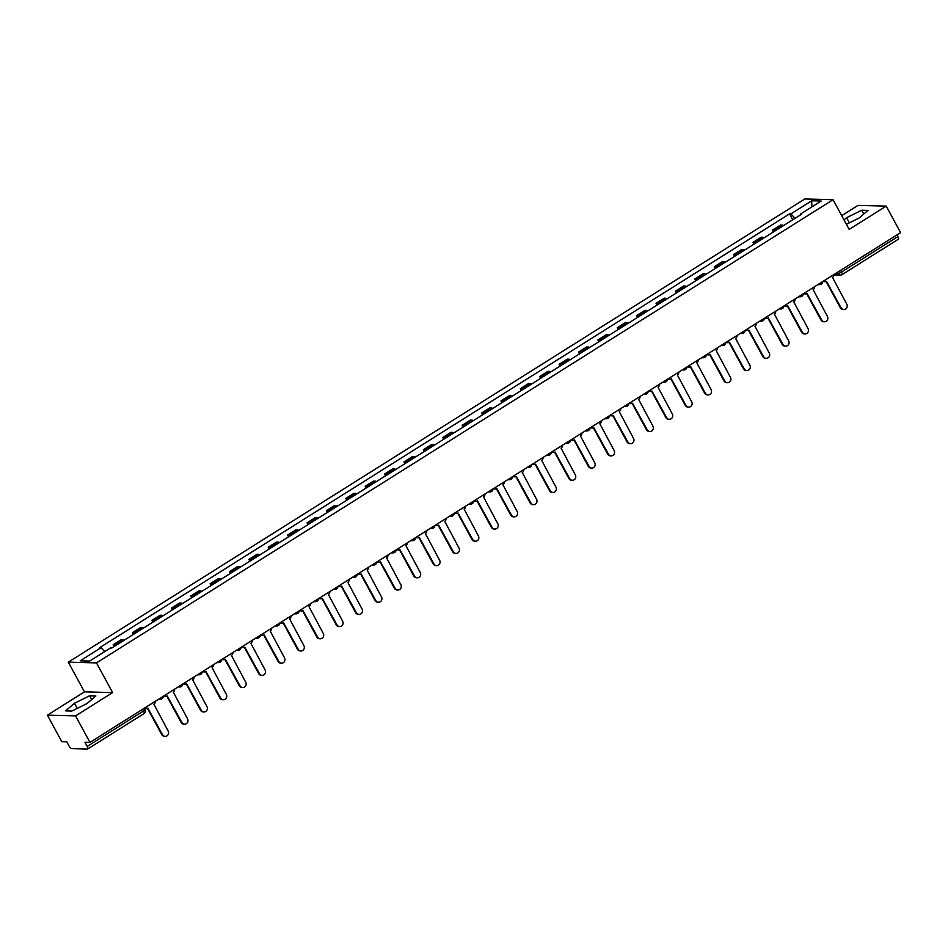 <?xml version="1.0" encoding="UTF-8"?>
<svg xmlns="http://www.w3.org/2000/svg" width="948" height="948" viewBox="0 0 948 948"><rect width="100%" height="100%" fill="white"/><g stroke="black" fill="none" stroke-linecap="round" stroke-linejoin="round"><path stroke-width="1.42" d="M47.4 715.159L75.567 715.894L89.953 742.403L900.6 232.616L886.214 206.107L849.171 229.404L833.043 199.708L804.876 198.962L68.315 662.166L84.443 691.862L47.4 715.159L61.786 741.668L66.775 741.798L69.014 745.922A3.093 0.96 -122.2 0 0 71.586 748.612L87.536 749.039A3.093 0.96 -122.2 0 0 87.737 748.979A3.093 0.96 -122.2 0 0 87.216 746.396L143.515 710.988A3.093 0.593 -28.5 0 0 145.103 709.483L144.392 708.168A3.093 2.88 -88.5 0 0 145.53 708.464L146.265 708.488A3.093 2.88 91.5 0 0 147.793 708.061L162.44 734.582A3.555 3.306 91.5 0 0 168.152 734.582A3.555 3.306 91.5 0 0 168.163 730.991L153.884 704.234A3.093 2.88 91.5 0 0 155.306 701.307M886.214 206.107L858.047 205.372L841.706 215.646M75.567 715.894L112.611 692.597L96.483 662.901L833.043 199.708M89.953 742.403L84.976 742.272L87.216 746.396M896.938 234.926L897.851 236.621A3.093 0.96 57.8 0 1 898.372 239.204A3.093 0.96 57.8 0 1 898.171 239.252M783.546 225.565A7.11 2.204 -122.2 0 0 782.313 225.079L780.595 225.032L772.383 230.198L774.101 230.234A7.11 2.204 57.8 0 1 775.346 230.731M773.355 231.976L772.383 230.198M764.159 237.758A7.11 2.204 -122.2 0 0 762.915 237.273L761.197 237.225L752.996 242.392L754.715 242.427A7.11 2.204 57.8 0 1 755.959 242.925M753.968 244.169L752.996 242.392M744.773 249.952A7.11 2.204 -122.2 0 0 743.528 249.466L741.81 249.419L733.61 254.585L735.328 254.621A7.11 2.204 57.8 0 1 736.572 255.119M734.582 256.363L733.61 254.585M725.386 262.146A7.11 2.204 -122.2 0 0 724.142 261.66L722.423 261.612L714.223 266.779L715.941 266.815A7.11 2.204 57.8 0 1 717.174 267.312M715.183 268.557L714.223 266.779M705.987 274.339A7.11 2.204 -122.2 0 0 704.755 273.853L703.037 273.806L694.825 278.973L696.543 279.008A7.11 2.204 57.8 0 1 697.787 279.506M695.796 280.75L694.825 278.973M686.601 286.533A7.11 2.204 -122.2 0 0 685.357 286.047L683.638 286L675.438 291.166L677.156 291.202A7.11 2.204 57.8 0 1 678.401 291.7M676.41 292.944L675.438 291.166M667.214 298.727A7.11 2.204 -122.2 0 0 665.97 298.241L664.252 298.193L656.052 303.36L657.77 303.396A7.11 2.204 57.8 0 1 659.002 303.893M657.023 305.137L656.052 303.36M647.816 310.92A7.11 2.204 -122.2 0 0 646.583 310.434L644.865 310.387L636.665 315.554L638.383 315.589A7.11 2.204 57.8 0 1 639.616 316.087M637.625 317.331L636.665 315.554M628.429 323.114A7.11 2.204 -122.2 0 0 627.197 322.628L625.479 322.581L617.266 327.747L618.985 327.783A7.11 2.204 57.8 0 1 620.229 328.281M618.238 329.525L617.266 327.747M609.043 335.308A7.11 2.204 -122.2 0 0 607.798 334.822L606.08 334.774L597.88 339.941L599.598 339.976A7.11 2.204 57.8 0 1 600.842 340.474M598.852 341.718L597.88 339.941M589.656 347.501A7.11 2.204 -122.2 0 0 588.412 347.015L586.694 346.968L578.493 352.135L580.212 352.17A7.11 2.204 57.8 0 1 581.444 352.668M579.465 353.912L578.493 352.135M570.258 359.695A7.11 2.204 -122.2 0 0 569.025 359.209L567.307 359.162L559.095 364.328L560.813 364.364A7.11 2.204 57.8 0 1 562.057 364.861M560.067 366.106L559.095 364.328M550.871 371.889A7.11 2.204 -122.2 0 0 549.627 371.403L547.908 371.355L539.708 376.51L541.427 376.557A7.11 2.204 57.8 0 1 542.671 377.055M540.68 378.299L539.708 376.51M531.484 384.082A7.11 2.204 -122.2 0 0 530.24 383.596L528.522 383.549L520.322 388.704L522.04 388.751A7.11 2.204 57.8 0 1 523.284 389.249M521.293 390.493L520.322 388.704M512.098 396.276A7.11 2.204 -122.2 0 0 510.854 395.79L509.135 395.743L500.935 400.897L502.653 400.945A7.11 2.204 57.8 0 1 503.886 401.442M501.895 402.687L500.935 400.897M492.699 408.469A7.11 2.204 -122.2 0 0 491.467 407.984L489.749 407.936L481.537 413.091L483.255 413.138A7.11 2.204 57.8 0 1 484.499 413.636M482.508 414.88L481.537 413.091M473.313 420.663A7.11 2.204 -122.2 0 0 472.068 420.177L470.35 420.13L462.15 425.285L463.868 425.332A7.11 2.204 57.8 0 1 465.113 425.83M463.122 427.074L462.15 425.285M453.926 432.857A7.11 2.204 -122.2 0 0 452.682 432.371L450.964 432.324L442.763 437.478L444.482 437.526A7.11 2.204 57.8 0 1 445.714 438.012M443.735 439.268L442.763 437.478M434.528 445.05A7.11 2.204 -122.2 0 0 433.295 444.565L431.577 444.517L423.377 449.672L425.095 449.719A7.11 2.204 57.8 0 1 426.327 450.205M424.337 451.461L423.377 449.672M415.141 457.244A7.11 2.204 -122.2 0 0 413.909 456.758L412.19 456.711L403.978 461.866L405.697 461.913A7.11 2.204 57.8 0 1 406.941 462.399M404.95 463.655L403.978 461.866M395.754 469.438A7.11 2.204 -122.2 0 0 394.51 468.952L392.792 468.904L384.592 474.059L386.31 474.107A7.11 2.204 57.8 0 1 387.554 474.593M385.563 475.849L384.592 474.059M376.368 481.631A7.11 2.204 -122.2 0 0 375.124 481.146L373.405 481.098L365.205 486.253L366.923 486.3A7.11 2.204 57.8 0 1 368.156 486.786M366.177 488.042L365.205 486.253M356.969 493.825A7.11 2.204 -122.2 0 0 355.737 493.339L354.019 493.292L345.819 498.447L347.537 498.494A7.11 2.204 57.8 0 1 348.769 498.98M346.778 500.236L345.819 498.447M337.583 506.019A7.11 2.204 -122.2 0 0 336.35 505.533L334.632 505.485L326.42 510.64L328.138 510.688A7.11 2.204 57.8 0 1 329.383 511.173M327.392 512.43L326.42 510.64M318.196 518.212A7.11 2.204 -122.2 0 0 316.952 517.726L315.234 517.679L307.034 522.834L308.752 522.881A7.11 2.204 57.8 0 1 309.996 523.367M308.005 524.623L307.034 522.834M298.81 530.406A7.11 2.204 -122.2 0 0 297.565 529.92L295.847 529.873L287.647 535.028L289.365 535.075A7.11 2.204 57.8 0 1 290.598 535.561M288.607 536.817L287.647 535.028M279.411 542.6A7.11 2.204 -122.2 0 0 278.179 542.114L276.461 542.066L268.248 547.221L269.967 547.269A7.11 2.204 57.8 0 1 271.211 547.754M269.22 549.011L268.248 547.221M260.025 554.793A7.11 2.204 -122.2 0 0 258.78 554.307L257.062 554.26L248.862 559.415L250.58 559.462A7.11 2.204 57.8 0 1 251.824 559.948M249.834 561.204L248.862 559.415M240.638 566.987A7.11 2.204 -122.2 0 0 239.394 566.501L237.675 566.454L229.475 571.608L231.194 571.656A7.11 2.204 57.8 0 1 232.438 572.142M230.447 573.398L229.475 571.608M221.251 579.181A7.11 2.204 -122.2 0 0 220.007 578.695L218.289 578.647L210.089 583.802L211.807 583.85A7.11 2.204 57.8 0 1 213.039 584.335M211.048 585.591L210.089 583.802M201.853 591.374A7.11 2.204 -122.2 0 0 200.621 590.888L198.902 590.841L190.69 595.996L192.408 596.043A7.11 2.204 57.8 0 1 193.653 596.529M191.662 597.785L190.69 595.996M182.466 603.568A7.11 2.204 -122.2 0 0 181.222 603.082L179.504 603.035L171.304 608.189L173.022 608.237A7.11 2.204 57.8 0 1 174.266 608.723M172.275 609.979L171.304 608.189M163.08 615.762A7.11 2.204 -122.2 0 0 161.835 615.276L160.117 615.228L151.917 620.383L153.635 620.43A7.11 2.204 57.8 0 1 154.868 620.916M152.889 622.172L151.917 620.383M143.681 627.955A7.11 2.204 -122.2 0 0 142.449 627.469L140.731 627.422L132.53 632.577L134.249 632.624A7.11 2.204 57.8 0 1 135.481 633.11M133.49 634.366L132.53 632.577M124.295 640.149A7.11 2.204 -122.2 0 0 123.062 639.663L121.344 639.616L113.132 644.77L114.85 644.818A7.11 2.204 57.8 0 1 116.094 645.304M114.104 646.56L113.132 644.77M795.076 218.324L790.857 213.904L811.737 200.775L821.205 201.023L800.325 214.153L800.42 214.959M790.857 213.904L789.542 213.869L99.706 647.674L101.033 647.709L80.153 660.851L89.61 661.088L110.489 647.958L111.817 647.994L801.653 214.189L800.325 214.153M68.315 662.166L96.483 662.901M846.398 224.309L859.137 218.028L867.989 210.397L861.72 210.231L846.588 217.696L844.016 219.912M84.443 691.862L112.611 692.597M71.894 711.036L87.026 703.57L95.878 695.951L89.61 695.785L74.477 703.25L65.613 710.87L71.894 711.036M792.741 219.782L789.542 213.869M101.033 647.709L104.73 651.584M811.737 200.775L811.867 206.889M849.372 222.839L846.588 217.696M863.77 214.035L861.72 210.231M77.262 708.393L74.477 703.25M91.66 699.577L89.61 695.785M823.374 281.189A3.093 2.88 91.5 0 0 826.431 281.283L841.089 307.804A3.555 3.306 91.5 0 0 846.789 307.816A3.555 3.306 91.5 0 0 846.801 304.213L832.522 277.456A3.093 2.88 91.5 0 0 833.944 274.529M843.85 309.558L843.116 309.546A3.555 3.306 -88.5 0 1 840.355 307.792L826.075 281.485M824.914 281.71L824.179 281.686A3.093 2.88 -88.5 0 1 823.03 281.402M803.987 293.382A3.093 2.88 91.5 0 0 807.044 293.477L821.691 319.997A3.555 3.306 91.5 0 0 827.403 320.009A3.555 3.306 91.5 0 0 827.414 316.407L813.135 289.65A3.093 2.88 91.5 0 0 814.557 286.723M824.464 321.751L823.729 321.739A3.555 3.306 -88.5 0 1 820.968 319.986L806.677 293.679M805.516 293.904L804.793 293.88A3.093 2.88 -88.5 0 1 803.631 293.596M784.589 305.576A3.093 2.88 91.5 0 0 787.658 305.671L802.304 332.191A3.555 3.306 91.5 0 0 808.004 332.203A3.555 3.306 91.5 0 0 808.028 328.601L793.749 301.843A3.093 2.88 91.5 0 0 795.171 298.916M805.077 333.945L804.342 333.933A3.555 3.306 -88.5 0 1 801.57 332.179L787.29 305.872M786.129 306.097L785.394 306.074A3.093 2.88 -88.5 0 1 784.245 305.789M765.202 317.77A3.093 2.88 91.5 0 0 768.271 317.864L782.918 344.385A3.555 3.306 91.5 0 0 788.618 344.397A3.555 3.306 91.5 0 0 788.629 340.794L774.362 314.037A3.093 2.88 91.5 0 0 775.772 311.11M785.679 346.139L784.956 346.127A3.555 3.306 -88.5 0 1 782.183 344.373L767.904 318.066M766.742 318.291L766.008 318.267A3.093 2.88 -88.5 0 1 764.858 317.983M745.815 329.963A3.093 2.88 91.5 0 0 748.873 330.058L763.531 356.578A3.555 3.306 91.5 0 0 769.231 356.59A3.555 3.306 91.5 0 0 769.243 352.988L754.964 326.231A3.093 2.88 91.5 0 0 756.385 323.304M766.292 358.332L765.557 358.32A3.555 3.306 -88.5 0 1 762.796 356.566L748.505 330.26M747.356 330.485L746.621 330.461A3.093 2.88 -88.5 0 1 745.472 330.177M726.429 342.145A3.093 2.88 91.5 0 0 729.486 342.252L744.133 368.772A3.555 3.306 91.5 0 0 749.844 368.784A3.555 3.306 91.5 0 0 749.856 365.181L735.577 338.424A3.093 2.88 91.5 0 0 736.999 335.497M746.905 370.526L746.171 370.514A3.555 3.306 -88.5 0 1 743.41 368.76L729.119 342.453M727.957 342.678L727.223 342.655A3.093 2.88 -88.5 0 1 726.073 342.37M707.03 354.339A3.093 2.88 91.5 0 0 710.099 354.445L724.746 380.966A3.555 3.306 91.5 0 0 730.446 380.978A3.555 3.306 91.5 0 0 730.47 377.375L716.19 350.618A3.093 2.88 91.5 0 0 717.612 347.691M727.519 382.719L726.784 382.708A3.555 3.306 -88.5 0 1 724.011 380.954L709.732 354.647M708.571 354.872L707.836 354.848A3.093 2.88 -88.5 0 1 706.687 354.564M687.644 366.532A3.093 2.88 91.5 0 0 690.713 366.639L705.359 393.159A3.555 3.306 91.5 0 0 711.059 393.171A3.555 3.306 91.5 0 0 711.071 389.569L696.804 362.811A3.093 2.88 91.5 0 0 698.214 359.885M708.12 394.913L707.386 394.901A3.555 3.306 -88.5 0 1 704.625 393.147L690.345 366.84M689.184 367.066L688.449 367.042A3.093 2.88 -88.5 0 1 687.3 366.757M668.257 378.726A3.093 2.88 91.5 0 0 671.314 378.833L685.973 405.353A3.555 3.306 91.5 0 0 691.673 405.365A3.555 3.306 91.5 0 0 691.685 401.762L677.405 375.005A3.093 2.88 91.5 0 0 678.827 372.078M688.734 407.107L687.999 407.095A3.555 3.306 -88.5 0 1 685.238 405.341L670.947 379.034M669.786 379.259L669.063 379.236A3.093 2.88 -88.5 0 1 667.913 378.951M648.859 390.92A3.093 2.88 91.5 0 0 651.928 391.026L666.574 417.547A3.555 3.306 91.5 0 0 672.286 417.558A3.555 3.306 91.5 0 0 672.298 413.956L658.019 387.199A3.093 2.88 91.5 0 0 659.441 384.272M669.347 419.3L668.613 419.289A3.555 3.306 -88.5 0 1 665.851 417.535L651.56 391.228M650.399 391.453L649.664 391.429A3.093 2.88 -88.5 0 1 648.515 391.145M629.472 403.113A3.093 2.88 91.5 0 0 632.541 403.22L647.188 429.74A3.555 3.306 91.5 0 0 652.888 429.752A3.555 3.306 91.5 0 0 652.911 426.15L638.632 399.392A3.093 2.88 91.5 0 0 640.054 396.465M649.949 431.494L649.226 431.482A3.555 3.306 -88.5 0 1 646.453 429.728L632.174 403.421M631.013 403.647L630.278 403.623A3.093 2.88 -88.5 0 1 629.128 403.338M610.085 415.307A3.093 2.88 91.5 0 0 613.143 415.414L627.801 441.934A3.555 3.306 91.5 0 0 633.501 441.946A3.555 3.306 91.5 0 0 633.513 438.343L619.234 411.586A3.093 2.88 91.5 0 0 620.656 408.659M630.562 443.688L629.827 443.676A3.555 3.306 -88.5 0 1 627.066 441.922L612.787 415.615M611.626 415.84L610.891 415.817A3.093 2.88 -88.5 0 1 609.742 415.532M590.699 427.501A3.093 2.88 91.5 0 0 593.756 427.607L608.415 454.128A3.555 3.306 91.5 0 0 614.114 454.139A3.555 3.306 91.5 0 0 614.126 450.537L599.847 423.78A3.093 2.88 91.5 0 0 601.269 420.853M611.176 455.881L610.441 455.87A3.555 3.306 -88.5 0 1 607.68 454.116L593.389 427.809M592.227 428.034L591.505 428.01A3.093 2.88 -88.5 0 1 590.355 427.726M571.3 439.694A3.093 2.88 91.5 0 0 574.37 439.801L589.016 466.321A3.555 3.306 91.5 0 0 594.716 466.333A3.555 3.306 91.5 0 0 594.74 462.731L580.46 435.973A3.093 2.88 91.5 0 0 581.882 433.046M591.789 468.075L591.054 468.063A3.555 3.306 -88.5 0 1 588.281 466.309L574.002 440.002M572.841 440.228L572.106 440.204A3.093 2.88 -88.5 0 1 570.957 439.919M551.914 451.888A3.093 2.88 91.5 0 0 554.983 451.995L569.63 478.515A3.555 3.306 91.5 0 0 575.329 478.527A3.555 3.306 91.5 0 0 575.341 474.924L561.074 448.167A3.093 2.88 91.5 0 0 562.496 445.24M572.391 480.269L571.668 480.257A3.555 3.306 -88.5 0 1 568.895 478.503L554.616 452.196M553.454 452.421L552.72 452.397A3.093 2.88 -88.5 0 1 551.57 452.113M532.527 464.082A3.093 2.88 91.5 0 0 535.584 464.188L550.243 490.709A3.555 3.306 91.5 0 0 555.943 490.72A3.555 3.306 91.5 0 0 555.955 487.118L541.675 460.361A3.093 2.88 91.5 0 0 543.097 457.434M553.004 492.462L552.269 492.45A3.555 3.306 -88.5 0 1 549.508 490.697L535.229 464.39M534.068 464.615L533.333 464.591A3.093 2.88 -88.5 0 1 532.184 464.307M513.141 476.275A3.093 2.88 91.5 0 0 516.198 476.382L530.844 502.902A3.555 3.306 91.5 0 0 536.556 502.914A3.555 3.306 91.5 0 0 536.568 499.312L522.289 472.554A3.093 2.88 91.5 0 0 523.711 469.627M533.617 504.656L532.883 504.644A3.555 3.306 -88.5 0 1 530.122 502.89L515.831 476.583M514.669 476.808L513.934 476.785A3.093 2.88 -88.5 0 1 512.785 476.5M493.742 488.469A3.093 2.88 91.5 0 0 496.811 488.576L511.458 515.096A3.555 3.306 91.5 0 0 517.158 515.108A3.555 3.306 91.5 0 0 517.181 511.505L502.902 484.748A3.093 2.88 91.5 0 0 504.324 481.821M514.231 516.85L513.496 516.838A3.555 3.306 -88.5 0 1 510.723 515.084L496.444 488.777M495.283 489.002L494.548 488.978A3.093 2.88 -88.5 0 1 493.398 488.694M474.356 500.663A3.093 2.88 91.5 0 0 477.425 500.769L492.071 527.289A3.555 3.306 91.5 0 0 497.771 527.301A3.555 3.306 91.5 0 0 497.783 523.699L483.516 496.942A3.093 2.88 91.5 0 0 484.926 494.015M494.832 529.043L494.109 529.031A3.555 3.306 -88.5 0 1 491.337 527.278L477.057 500.971M475.896 501.196L475.161 501.172A3.093 2.88 -88.5 0 1 474.012 500.888M454.969 512.856A3.093 2.88 91.5 0 0 458.026 512.963L472.685 539.483A3.555 3.306 91.5 0 0 478.385 539.495A3.555 3.306 91.5 0 0 478.396 535.893L464.117 509.135A3.093 2.88 91.5 0 0 465.539 506.208M475.446 541.237L474.711 541.225A3.555 3.306 -88.5 0 1 471.95 539.471L457.659 513.152M456.498 513.389L455.775 513.366A3.093 2.88 -88.5 0 1 454.625 513.081M435.57 525.05A3.093 2.88 91.5 0 0 438.64 525.156L453.286 551.677A3.555 3.306 91.5 0 0 458.998 551.689A3.555 3.306 91.5 0 0 459.01 548.086L444.731 521.329A3.093 2.88 91.5 0 0 446.153 518.402M456.059 553.431L455.324 553.419A3.555 3.306 -88.5 0 1 452.563 551.665L438.272 525.346M437.111 525.583L436.376 525.559A3.093 2.88 -88.5 0 1 435.227 525.275M416.184 537.243A3.093 2.88 91.5 0 0 419.253 537.35L433.9 563.87A3.555 3.306 91.5 0 0 439.599 563.882A3.555 3.306 91.5 0 0 439.623 560.28L425.344 533.523A3.093 2.88 91.5 0 0 426.766 530.596M436.673 565.624L435.938 565.601A3.555 3.306 -88.5 0 1 433.165 563.859L418.886 537.54M417.724 537.777L416.99 537.753A3.093 2.88 -88.5 0 1 415.84 537.469M396.797 549.437A3.093 2.88 91.5 0 0 399.866 549.544L414.513 576.064A3.555 3.306 91.5 0 0 420.213 576.076A3.555 3.306 91.5 0 0 420.225 572.474L405.945 545.716A3.093 2.88 91.5 0 0 407.367 542.789M417.274 577.818L416.539 577.794A3.555 3.306 -88.5 0 1 413.778 576.052L399.499 549.733M398.338 549.97L397.603 549.947A3.093 2.88 -88.5 0 1 396.454 549.662M377.411 561.631A3.093 2.88 91.5 0 0 380.468 561.737L395.126 588.258A3.555 3.306 91.5 0 0 400.826 588.27A3.555 3.306 91.5 0 0 400.838 584.667L386.559 557.91A3.093 2.88 91.5 0 0 387.981 554.983M397.887 590.011L397.153 589.988A3.555 3.306 -88.5 0 1 394.392 588.246L380.101 561.927M378.939 562.164L378.216 562.14A3.093 2.88 -88.5 0 1 377.067 561.856M358.012 573.824A3.093 2.88 91.5 0 0 361.081 573.931L375.728 600.451A3.555 3.306 91.5 0 0 381.44 600.463A3.555 3.306 91.5 0 0 381.452 596.861L367.172 570.104A3.093 2.88 91.5 0 0 368.594 567.177M378.501 602.205L377.766 602.181A3.555 3.306 -88.5 0 1 374.993 600.44L360.714 574.121M359.553 574.358L358.818 574.334A3.093 2.88 -88.5 0 1 357.669 574.05M338.626 586.018A3.093 2.88 91.5 0 0 341.695 586.125L356.341 612.645A3.555 3.306 91.5 0 0 362.041 612.657A3.555 3.306 91.5 0 0 362.065 609.054L347.786 582.297A3.093 2.88 91.5 0 0 349.208 579.37M359.102 614.399L358.38 614.375A3.555 3.306 -88.5 0 1 355.607 612.621L341.327 586.314M340.166 586.551L339.431 586.528A3.093 2.88 -88.5 0 1 338.282 586.243M319.239 598.212A3.093 2.88 91.5 0 0 322.296 598.318L336.955 624.839A3.555 3.306 91.5 0 0 342.655 624.839A3.555 3.306 91.5 0 0 342.666 621.248L328.387 594.491A3.093 2.88 91.5 0 0 329.809 591.564M339.716 626.592L338.981 626.569A3.555 3.306 -88.5 0 1 336.22 624.815L321.941 598.508M320.779 598.745L320.045 598.721A3.093 2.88 -88.5 0 1 318.895 598.437M299.852 610.405A3.093 2.88 91.5 0 0 302.91 610.512L317.556 637.032A3.555 3.306 91.5 0 0 323.268 637.032A3.555 3.306 91.5 0 0 323.28 633.442L309.001 606.684A3.093 2.88 91.5 0 0 310.423 603.758M320.329 638.786L319.594 638.762A3.555 3.306 -88.5 0 1 316.833 637.009L302.542 610.702M301.381 610.939L300.658 610.915A3.093 2.88 -88.5 0 1 299.497 610.63M280.454 622.599A3.093 2.88 91.5 0 0 283.523 622.706L298.17 649.226A3.555 3.306 91.5 0 0 303.87 649.226A3.555 3.306 91.5 0 0 303.893 645.635L289.614 618.878A3.093 2.88 91.5 0 0 291.036 615.951M300.943 650.98L300.208 650.956A3.555 3.306 -88.5 0 1 297.435 649.202L283.156 622.895M281.994 623.132L281.26 623.109A3.093 2.88 -88.5 0 1 280.11 622.824M261.067 634.793A3.093 2.88 91.5 0 0 264.137 634.899L278.783 661.42A3.555 3.306 91.5 0 0 284.483 661.42A3.555 3.306 91.5 0 0 284.495 657.829L270.227 631.072A3.093 2.88 91.5 0 0 271.638 628.145M281.544 663.173L280.821 663.15A3.555 3.306 -88.5 0 1 278.048 661.396L263.769 635.089M262.608 635.326L261.873 635.302A3.093 2.88 -88.5 0 1 260.724 635.018M241.681 646.986A3.093 2.88 91.5 0 0 244.738 647.093L259.397 673.613A3.555 3.306 91.5 0 0 265.096 673.613A3.555 3.306 91.5 0 0 265.108 670.023L250.829 643.265A3.093 2.88 91.5 0 0 252.251 640.338M262.158 675.367L261.423 675.343A3.555 3.306 -88.5 0 1 258.662 673.59L244.371 647.283M243.221 647.52L242.487 647.496A3.093 2.88 -88.5 0 1 241.337 647.211M222.294 659.18A3.093 2.88 91.5 0 0 225.351 659.287L239.998 685.807A3.555 3.306 91.5 0 0 245.71 685.807A3.555 3.306 91.5 0 0 245.722 682.216L231.442 655.459A3.093 2.88 91.5 0 0 232.864 652.532M242.771 687.561L242.036 687.537A3.555 3.306 -88.5 0 1 239.275 685.783L224.984 659.476M223.823 659.713L223.088 659.69A3.093 2.88 -88.5 0 1 221.939 659.405M202.896 671.374A3.093 2.88 91.5 0 0 205.965 671.48L220.611 698.001A3.555 3.306 91.5 0 0 226.311 698.001A3.555 3.306 91.5 0 0 226.335 694.41L212.056 667.653A3.093 2.88 91.5 0 0 213.478 664.726M223.384 699.754L222.65 699.731A3.555 3.306 -88.5 0 1 219.877 697.977L205.597 671.67M204.436 671.907L203.702 671.883A3.093 2.88 -88.5 0 1 202.552 671.599M183.509 683.567A3.093 2.88 91.5 0 0 186.578 683.674L201.225 710.194A3.555 3.306 91.5 0 0 206.925 710.194A3.555 3.306 91.5 0 0 206.937 706.604L192.669 679.846A3.093 2.88 91.5 0 0 194.079 676.919M203.986 711.948L203.251 711.924A3.555 3.306 -88.5 0 1 200.49 710.17L186.211 683.864M185.05 684.101L184.315 684.077A3.093 2.88 -88.5 0 1 183.165 683.781M164.123 695.761A3.093 2.88 91.5 0 0 167.18 695.868L181.838 722.388A3.555 3.306 91.5 0 0 187.538 722.388A3.555 3.306 91.5 0 0 187.55 718.797L173.271 692.04A3.093 2.88 91.5 0 0 174.693 689.113M184.599 724.142L183.865 724.118A3.555 3.306 -88.5 0 1 181.104 722.364L166.812 696.057M165.651 696.294L164.928 696.27A3.093 2.88 -88.5 0 1 163.779 695.974M165.213 736.335L164.478 736.312A3.555 3.306 -88.5 0 1 161.717 734.558L147.426 708.251M144.724 707.955A3.093 2.88 91.5 0 0 146.265 708.488M835.591 273.498L837.937 273.557A3.093 0.593 -28.5 0 0 841.551 272.029L897.851 236.621M837.321 272.408L837.937 273.557A3.093 2.88 -88.5 0 0 840.343 275.086A3.093 3.093 0 0 0 842.073 274.612A3.093 0.96 -122.2 0 0 841.551 272.029L840.627 270.334M134.249 632.624L142.449 627.469M153.635 620.43L161.835 615.276M173.022 608.237L181.222 603.082M192.408 596.043L200.621 590.888M211.807 583.85L220.007 578.695M231.194 571.656L239.394 566.501M250.58 559.462L258.78 554.307M269.967 547.269L278.179 542.114M289.365 535.075L297.565 529.92M308.752 522.881L316.952 517.726M328.138 510.688L336.35 505.533M347.537 498.494L355.737 493.339M366.923 486.3L375.124 481.146M386.31 474.107L394.51 468.952M405.697 461.913L413.909 456.758M425.095 449.719L433.295 444.565M444.482 437.526L452.682 432.371M463.868 425.332L472.068 420.177M483.255 413.138L491.467 407.984M502.653 400.945L510.854 395.79M522.04 388.751L530.24 383.596M541.427 376.557L549.627 371.403M560.813 364.364L569.025 359.209M580.212 352.17L588.412 347.015M599.598 339.976L607.798 334.822M618.985 327.783L627.197 322.628M638.383 315.589L646.583 310.434M657.77 303.396L665.97 298.241M677.156 291.202L685.357 286.047M696.543 279.008L704.755 273.853M715.941 266.815L724.142 261.66M735.328 254.621L743.528 249.466M754.715 242.427L762.915 237.273M774.101 230.234L782.313 225.079M114.85 644.818L123.062 639.663M818.373 284.329A3.093 2.88 91.5 0 0 821.039 284.187M798.986 296.523A3.093 2.88 91.5 0 0 801.641 296.38M779.588 308.716A3.093 2.88 91.5 0 0 782.254 308.574M760.201 320.91A3.093 2.88 91.5 0 0 762.867 320.768M740.815 333.104A3.093 2.88 91.5 0 0 743.481 332.961M721.428 345.297A3.093 2.88 91.5 0 0 724.082 345.155M702.03 357.491A3.093 2.88 91.5 0 0 704.696 357.349M682.643 369.684A3.093 2.88 91.5 0 0 685.309 369.542M663.256 381.878A3.093 2.88 91.5 0 0 665.923 381.736M643.858 394.072A3.093 2.88 91.5 0 0 646.524 393.93M624.471 406.265A3.093 2.88 91.5 0 0 627.138 406.123M605.085 418.459A3.093 2.88 91.5 0 0 607.751 418.317M585.698 430.653A3.093 2.88 91.5 0 0 588.353 430.511M566.3 442.846A3.093 2.88 91.5 0 0 568.966 442.704M546.913 455.04A3.093 2.88 91.5 0 0 549.579 454.898M527.526 467.234A3.093 2.88 91.5 0 0 530.193 467.091M508.14 479.427A3.093 2.88 91.5 0 0 510.794 479.285M488.741 491.621A3.093 2.88 91.5 0 0 491.408 491.479M469.355 503.815A3.093 2.88 91.5 0 0 472.021 503.672M449.968 516.008A3.093 2.88 91.5 0 0 452.634 515.866M430.582 528.202A3.093 2.88 91.5 0 0 433.236 528.06M411.183 540.396A3.093 2.88 91.5 0 0 413.849 540.253M391.797 552.589A3.093 2.88 91.5 0 0 394.463 552.447M372.41 564.783A3.093 2.88 91.5 0 0 375.064 564.641M353.012 576.976A3.093 2.88 91.5 0 0 355.678 576.834M333.625 589.17A3.093 2.88 91.5 0 0 336.291 589.028M314.238 601.364A3.093 2.88 91.5 0 0 316.905 601.222M294.852 613.557A3.093 2.88 91.5 0 0 297.506 613.415M275.453 625.751A3.093 2.88 91.5 0 0 278.12 625.609M256.067 637.945A3.093 2.88 91.5 0 0 258.733 637.803M236.68 650.138A3.093 2.88 91.5 0 0 239.346 649.996M217.293 662.332A3.093 2.88 91.5 0 0 219.948 662.19M197.895 674.526A3.093 2.88 91.5 0 0 200.561 674.384M178.508 686.719A3.093 2.88 91.5 0 0 181.175 686.577M159.122 698.913A3.093 2.88 91.5 0 0 161.788 698.771M142.603 709.294L143.515 710.988A3.093 0.96 -122.2 0 1 144.037 713.571A3.093 3.093 0 0 0 145.103 709.483M143.835 713.631A3.093 0.96 -122.2 0 0 144.037 713.571L87.737 748.979M833.956 274.92L840.343 275.086A3.093 2.88 -88.5 0 0 841.871 274.659A3.093 0.96 -122.2 0 0 842.073 274.612L898.372 239.204M841.089 307.804L840.355 307.792M821.691 319.997L820.968 319.986M802.304 332.191L801.57 332.179M782.918 344.385L782.183 344.373M763.531 356.578L762.796 356.566M744.133 368.772L743.41 368.76M724.746 380.966L724.011 380.954M705.359 393.159L704.625 393.147M685.973 405.353L685.238 405.341M666.574 417.547L665.851 417.535M647.188 429.74L646.453 429.728M627.801 441.934L627.066 441.922M608.415 454.128L607.68 454.116M589.016 466.321L588.281 466.309M569.63 478.515L568.895 478.503M550.243 490.709L549.508 490.697M530.844 502.902L530.122 502.89M511.458 515.096L510.723 515.084M492.071 527.289L491.337 527.278M472.685 539.483L471.95 539.471M453.286 551.677L452.563 551.665M433.9 563.87L433.165 563.859M414.513 576.064L413.778 576.052M395.126 588.258L394.392 588.246M375.728 600.451L374.993 600.44M356.341 612.645L355.607 612.621M336.955 624.839L336.22 624.815M317.556 637.032L316.833 637.009M298.17 649.226L297.435 649.202M278.783 661.42L278.048 661.396M259.397 673.613L258.662 673.59M239.998 685.807L239.275 685.783M220.611 698.001L219.877 697.977M201.225 710.194L200.49 710.17M181.838 722.388L181.104 722.364M162.44 734.582L161.717 734.558M817.982 284.578L819.51 284.613A3.093 3.093 0 0 0 822.674 281.615M798.595 296.771L800.124 296.807A3.093 3.093 0 0 0 803.288 293.809M779.209 308.965L780.725 309.001A3.093 3.093 0 0 0 783.901 306.003M759.81 321.159L761.339 321.194A3.093 3.093 0 0 0 764.503 318.196M740.424 333.352L741.952 333.388A3.093 3.093 0 0 0 745.116 330.39M721.037 345.546L722.554 345.582A3.093 3.093 0 0 0 725.73 342.584M701.639 357.728L703.167 357.775A3.093 3.093 0 0 0 706.343 354.777M682.252 369.921L683.781 369.969A3.093 3.093 0 0 0 686.945 366.971M662.865 382.115L664.394 382.163A3.093 3.093 0 0 0 667.558 379.164M643.479 394.309L644.995 394.356A3.093 3.093 0 0 0 648.171 391.358M624.08 406.502L625.609 406.55A3.093 3.093 0 0 0 628.773 403.552M604.694 418.696L606.222 418.743A3.093 3.093 0 0 0 609.386 415.745M585.307 430.89L586.836 430.937A3.093 3.093 0 0 0 590 427.939M565.92 443.083L567.437 443.131A3.093 3.093 0 0 0 570.613 440.133M546.522 455.277L548.051 455.324A3.093 3.093 0 0 0 551.215 452.326M527.135 467.471L528.664 467.518A3.093 3.093 0 0 0 531.828 464.52M507.749 479.664L509.266 479.712A3.093 3.093 0 0 0 512.441 476.714M488.362 491.858L489.879 491.905A3.093 3.093 0 0 0 493.055 488.907M468.964 504.052L470.492 504.099A3.093 3.093 0 0 0 473.656 501.101M449.577 516.245L451.106 516.293A3.093 3.093 0 0 0 454.27 513.295M430.191 528.439L431.707 528.486A3.093 3.093 0 0 0 434.883 525.488M410.792 540.633L412.321 540.68A3.093 3.093 0 0 0 415.485 537.682M391.406 552.826L392.934 552.874A3.093 3.093 0 0 0 396.098 549.876M372.019 565.02L373.548 565.067A3.093 3.093 0 0 0 376.712 562.069M352.632 577.214L354.149 577.261A3.093 3.093 0 0 0 357.325 574.263M333.234 589.407L334.762 589.455A3.093 3.093 0 0 0 337.926 586.457M313.847 601.601L315.376 601.648A3.093 3.093 0 0 0 318.54 598.65M294.461 613.794L295.989 613.842A3.093 3.093 0 0 0 299.153 610.844M275.074 625.988L276.591 626.035A3.093 3.093 0 0 0 279.767 623.037M255.676 638.182L257.204 638.229A3.093 3.093 0 0 0 260.368 635.231M236.289 650.375L237.818 650.423A3.093 3.093 0 0 0 240.982 647.425M216.902 662.569L218.419 662.616A3.093 3.093 0 0 0 221.595 659.618M197.504 674.763L199.033 674.81A3.093 3.093 0 0 0 202.208 671.812M178.117 686.956L179.646 687.004A3.093 3.093 0 0 0 182.81 684.006M158.731 699.15L160.259 699.197A3.093 3.093 0 0 0 163.423 696.199"/></g></svg>
